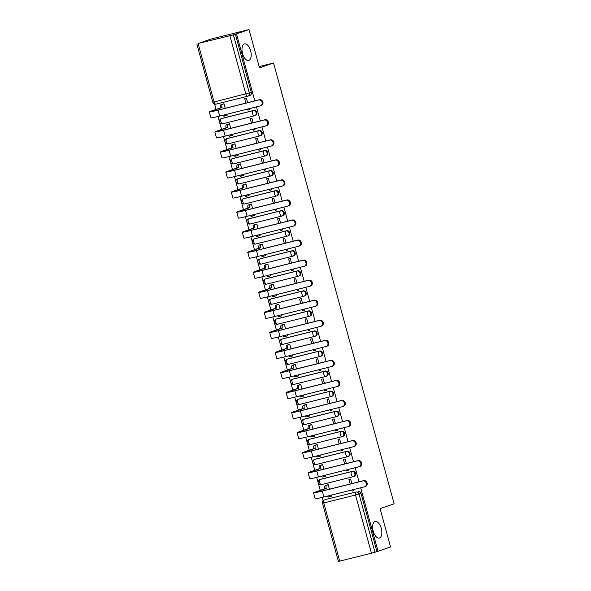 <?xml version="1.0" encoding="UTF-8"?>
<svg xmlns="http://www.w3.org/2000/svg" width="591" height="591" viewBox="0 0 591 591"><rect width="100%" height="100%" fill="white"/><g stroke="black" fill="none" stroke-linecap="round" stroke-linejoin="round"><path stroke-width="0.89" d="M248.848 60.415A8.533 4.255 -104.1 0 1 248.663 60.467A8.533 4.255 -104.1 0 1 242.517 53.404A8.533 4.255 -104.1 0 1 244.342 43.963A8.533 4.255 -104.1 0 1 244.519 43.911A8.533 4.255 -104.1 0 1 250.673 50.974A8.533 4.255 -104.1 0 1 248.848 60.415M379.488 537.98A8.533 4.255 -104.1 0 1 379.311 538.032A8.533 4.255 -104.1 0 1 373.157 530.969A8.533 4.255 -104.1 0 1 374.99 521.528A8.533 4.255 -104.1 0 1 375.167 521.476A8.533 4.255 -104.1 0 1 381.321 528.546A8.533 4.255 -104.1 0 1 379.488 537.98M255.231 115.563A2.667 2.312 -109.1 0 0 253.827 110.421L253.133 110.657A2.667 2.312 70.9 0 1 254.544 115.799A2.667 1.33 -104.1 0 1 254.485 115.814A2.667 1.33 -104.1 0 1 252.579 113.664A2.667 1.33 75.9 0 1 253.133 110.657L221.403 118.599A2.667 1.33 75.9 0 0 220.842 121.606A2.667 1.33 75.9 0 0 222.755 123.755A2.667 1.33 75.9 0 0 222.807 123.741L254.425 115.829M260.72 135.605A2.667 2.312 -109.1 0 0 259.309 130.471L258.622 130.707A2.667 2.312 70.9 0 1 260.025 135.849A2.667 1.33 -104.1 0 1 259.966 135.864A2.667 1.33 -104.1 0 1 258.06 133.714A2.667 1.33 75.9 0 1 258.622 130.707L226.885 138.649A2.667 1.33 75.9 0 0 226.331 141.655A2.667 1.33 75.9 0 0 228.237 143.805A2.667 1.33 75.9 0 0 228.296 143.79L259.914 135.878M266.201 155.655A2.667 2.312 -109.1 0 0 264.798 150.513L264.103 150.757A2.667 2.312 70.9 0 1 265.507 155.898A2.667 1.33 -104.1 0 1 265.455 155.913A2.667 1.33 -104.1 0 1 263.549 153.763A2.667 1.33 75.9 0 1 264.103 150.757L232.374 158.698A2.667 1.33 75.9 0 0 231.812 161.705A2.667 1.33 75.9 0 0 233.718 163.855A2.667 1.33 75.9 0 0 233.777 163.84L265.396 155.928M271.69 175.704A2.667 2.312 -109.1 0 0 270.279 170.563L269.585 170.806A2.667 2.312 70.9 0 1 270.996 175.948A2.667 1.33 -104.1 0 1 270.937 175.963A2.667 1.33 -104.1 0 1 269.031 173.813A2.667 1.33 75.9 0 1 269.585 170.806L237.855 178.748A2.667 1.33 75.9 0 0 237.301 181.755A2.667 1.33 75.9 0 0 239.207 183.904A2.667 1.33 75.9 0 0 239.259 183.89L270.885 175.97M277.172 195.754A2.667 2.312 -109.1 0 0 275.768 190.612L275.074 190.856A2.667 2.312 70.9 0 1 276.477 195.99A2.667 1.33 -104.1 0 1 276.425 196.013A2.667 1.33 -104.1 0 1 274.512 193.855A2.667 1.33 75.9 0 1 275.074 190.856L243.337 198.798A2.667 1.33 75.9 0 0 242.783 201.804A2.667 1.33 75.9 0 0 244.689 203.954A2.667 1.33 75.9 0 0 244.748 203.939L276.366 196.02M282.653 215.804A2.667 2.312 -109.1 0 0 281.25 210.662L280.555 210.898A2.667 2.312 70.9 0 1 281.966 216.04A2.667 1.33 -104.1 0 1 281.907 216.055A2.667 1.33 -104.1 0 1 280.001 213.905A2.667 1.33 75.9 0 1 280.555 210.898L248.826 218.847A2.667 1.33 75.9 0 0 248.272 221.847A2.667 1.33 75.9 0 0 250.178 224.004A2.667 1.33 75.9 0 0 250.229 223.982L281.848 216.07M288.142 235.853A2.667 2.312 -109.1 0 0 286.731 230.712L286.044 230.948A2.667 2.312 70.9 0 1 287.448 236.09A2.667 1.33 -104.1 0 1 287.396 236.105A2.667 1.33 -104.1 0 1 285.483 233.955A2.667 1.33 75.9 0 1 286.044 230.948L254.307 238.89A2.667 1.33 75.9 0 0 253.753 241.896A2.667 1.33 75.9 0 0 255.659 244.053A2.667 1.33 75.9 0 0 255.718 244.031L287.337 236.119M293.624 255.903A2.667 2.312 -109.1 0 0 292.22 250.761L291.526 250.998A2.667 2.312 70.9 0 1 292.929 256.139A2.667 1.33 -104.1 0 1 292.877 256.154A2.667 1.33 -104.1 0 1 290.971 254.004A2.667 1.33 75.9 0 1 291.526 250.998L259.796 258.939A2.667 1.33 75.9 0 0 259.235 261.946A2.667 1.33 75.9 0 0 261.148 264.096A2.667 1.33 75.9 0 0 261.2 264.081L292.818 256.169M299.112 275.945A2.667 2.312 -109.1 0 0 297.701 270.804L297.014 271.047A2.667 2.312 70.9 0 1 298.418 276.189A2.667 1.33 -104.1 0 1 298.359 276.204A2.667 1.33 -104.1 0 1 296.453 274.054A2.667 1.33 75.9 0 1 297.014 271.047L265.278 278.989A2.667 1.33 75.9 0 0 264.724 281.996A2.667 1.33 75.9 0 0 266.63 284.145A2.667 1.33 75.9 0 0 266.689 284.131L298.307 276.219M304.594 295.995A2.667 2.312 -109.1 0 0 303.19 290.853L302.496 291.097A2.667 2.312 70.9 0 1 303.9 296.239A2.667 1.33 -104.1 0 1 303.848 296.254A2.667 1.33 -104.1 0 1 301.942 294.104A2.667 1.33 75.9 0 1 302.496 291.097L270.767 299.039A2.667 1.33 75.9 0 0 270.205 302.045A2.667 1.33 75.9 0 0 272.111 304.195A2.667 1.33 75.9 0 0 272.17 304.18L303.789 296.261M310.083 316.045A2.667 2.312 -109.1 0 0 308.672 310.903L307.977 311.147A2.667 2.312 70.9 0 1 309.389 316.281A2.667 1.33 -104.1 0 1 309.329 316.303A2.667 1.33 -104.1 0 1 307.423 314.146A2.667 1.33 75.9 0 1 307.977 311.147L276.248 319.088A2.667 1.33 75.9 0 0 275.694 322.095A2.667 1.33 75.9 0 0 277.6 324.245A2.667 1.33 75.9 0 0 277.652 324.23L309.278 316.311M315.564 336.094A2.667 2.312 -109.1 0 0 314.161 330.953L313.466 331.189A2.667 2.312 70.9 0 1 314.87 336.331A2.667 1.33 -104.1 0 1 314.818 336.353A2.667 1.33 -104.1 0 1 312.905 334.196A2.667 1.33 75.9 0 1 313.466 331.189L281.73 339.138A2.667 1.33 75.9 0 0 281.176 342.137A2.667 1.33 75.9 0 0 283.082 344.294A2.667 1.33 75.9 0 0 283.141 344.272L314.759 336.36M321.046 356.144A2.667 2.312 -109.1 0 0 319.642 351.002L318.948 351.239A2.667 2.312 70.9 0 1 320.359 356.38A2.667 1.33 -104.1 0 1 320.3 356.395A2.667 1.33 -104.1 0 1 318.394 354.245A2.667 1.33 75.9 0 1 318.948 351.239L287.219 359.18A2.667 1.33 75.9 0 0 286.657 362.187A2.667 1.33 75.9 0 0 288.571 364.344A2.667 1.33 75.9 0 0 288.622 364.322L320.241 356.41M326.535 376.194A2.667 2.312 -109.1 0 0 325.124 371.052L324.437 371.288A2.667 2.312 70.9 0 1 325.84 376.43A2.667 1.33 -104.1 0 1 325.781 376.445A2.667 1.33 -104.1 0 1 323.875 374.295A2.667 1.33 75.9 0 1 324.437 371.288L292.7 379.23A2.667 1.33 75.9 0 0 292.146 382.237A2.667 1.33 75.9 0 0 294.052 384.386A2.667 1.33 75.9 0 0 294.111 384.372L325.73 376.46M332.016 396.236A2.667 2.312 -109.1 0 0 330.613 391.102L329.918 391.338A2.667 2.312 70.9 0 1 331.322 396.48A2.667 1.33 -104.1 0 1 331.27 396.495A2.667 1.33 -104.1 0 1 329.364 394.345A2.667 1.33 75.9 0 1 329.918 391.338L298.189 399.28A2.667 1.33 75.9 0 0 297.628 402.286A2.667 1.33 75.9 0 0 299.541 404.436A2.667 1.33 75.9 0 0 299.593 404.421L331.211 396.509M337.505 416.286A2.667 2.312 -109.1 0 0 336.094 411.144L335.4 411.388A2.667 2.312 70.9 0 1 336.811 416.529A2.667 1.33 -104.1 0 1 336.752 416.544A2.667 1.33 -104.1 0 1 334.846 414.394A2.667 1.33 75.9 0 1 335.4 411.388L303.671 419.329A2.667 1.33 75.9 0 0 303.117 422.336A2.667 1.33 75.9 0 0 305.022 424.486A2.667 1.33 75.9 0 0 305.074 424.471L336.7 416.552M342.987 436.335A2.667 2.312 -109.1 0 0 341.583 431.194L340.889 431.437A2.667 2.312 70.9 0 1 342.292 436.572A2.667 1.33 -104.1 0 1 342.241 436.594A2.667 1.33 -104.1 0 1 340.335 434.437A2.667 1.33 75.9 0 1 340.889 431.437L309.159 439.379A2.667 1.33 75.9 0 0 308.598 442.386A2.667 1.33 75.9 0 0 310.504 444.535A2.667 1.33 75.9 0 0 310.563 444.521L342.182 436.601M348.468 456.385A2.667 2.312 -109.1 0 0 347.065 451.243L346.37 451.48A2.667 2.312 70.9 0 1 347.781 456.621A2.667 1.33 -104.1 0 1 347.722 456.644A2.667 1.33 -104.1 0 1 345.816 454.486A2.667 1.33 75.9 0 1 346.37 451.48L314.641 459.429A2.667 1.33 75.9 0 0 314.087 462.428A2.667 1.33 75.9 0 0 315.993 464.585A2.667 1.33 75.9 0 0 316.045 464.57L347.663 456.651M353.957 476.435A2.667 2.312 -109.1 0 0 352.554 471.293L351.859 471.529A2.667 2.312 70.9 0 1 353.263 476.671A2.667 1.33 -104.1 0 1 353.211 476.686A2.667 1.33 -104.1 0 1 351.298 474.536A2.667 1.33 75.9 0 1 351.859 471.529L320.123 479.471A2.667 1.33 75.9 0 0 319.568 482.478A2.667 1.33 75.9 0 0 321.474 484.635A2.667 1.33 75.9 0 0 321.534 484.613L353.152 476.701M254.81 100.876L236.481 33.879L249.018 29.55L210.559 39.176L198.051 43.608M214.607 104.119L216.055 109.431M217.983 116.486L221.544 129.473M223.472 136.528L227.025 149.523M228.953 156.578L232.514 169.573M234.442 176.628L237.996 189.622M239.924 196.677L243.477 209.672M245.413 216.727L248.966 229.722M250.894 236.777L254.448 249.764M256.376 256.819L259.937 269.814M261.865 276.869L265.418 289.863M267.346 296.918L270.9 309.913M272.835 316.968L276.389 329.963M278.317 337.018L281.87 350.012M283.806 357.067L287.359 370.062M289.287 377.11L292.84 390.104M294.769 397.159L298.329 410.154M300.258 417.209L303.811 430.204M305.739 437.259L309.292 450.253M311.228 457.308L314.781 470.303M316.71 477.358L320.263 490.353M322.191 497.4L323.1 500.71M249.018 29.55L259.501 67.847L273.544 62.993L394.138 503.805L380.087 508.659L390.562 546.956L378.026 551.285L360.658 487.782M359.018 481.798L355.169 467.732M353.536 461.748L349.687 447.683M348.047 441.699L344.198 427.64M342.566 421.649L338.717 407.591M337.077 401.607L333.235 387.541M331.595 381.557L327.746 367.491M326.114 361.507L322.265 347.442M320.625 341.458L316.776 327.392M315.143 321.408L311.294 307.342M309.654 301.358L305.806 287.3M304.173 281.316L300.324 267.25M298.684 261.266L294.843 247.201M293.202 241.217L289.354 227.151M287.721 221.167L283.872 207.101M282.232 201.117L278.383 187.052M276.751 181.068L272.902 167.009M271.262 161.018L267.42 146.96M265.78 140.976L261.931 126.91M260.291 120.926L256.45 106.86M198.022 43.505L233.408 34.839L249.336 93.053A2.667 2.312 70.9 0 1 247.799 96.185A2.667 1.33 75.9 0 1 247.74 96.2A2.667 2.667 0 0 0 247.961 96.134L249.919 95.461A2.667 2.312 70.9 0 1 249.749 95.513M236.481 33.879L233.408 34.839M325.973 499.395A2.667 2.312 70.9 0 1 326.306 499.284L356.085 492.015A2.667 2.312 70.9 0 1 359.025 494.024L374.953 552.245L371.451 553.235L338.407 561.45L322.479 503.229L323.794 502.963L339.722 561.184M374.953 552.245L378.026 551.285M351.844 483.593L350.603 479.057L348.919 479.478L350.16 484.014M329.416 489.208L328.175 484.672L326.513 485.167M325.006 476.405L325.855 476.191L325.567 475.142M346.311 469.948L346.599 470.997L348.239 470.429M346.599 470.997L348.284 470.576L347.996 469.527M346.356 463.543L345.114 459.008L343.437 459.429L344.679 463.965M323.934 469.158L322.693 464.622L321.031 465.117M319.517 456.355L320.374 456.141L320.086 455.092M340.83 449.899L341.118 450.948L342.758 450.379M341.118 450.948L342.795 450.527L342.507 449.485M340.874 443.494L339.633 438.958L337.949 439.379L339.19 443.915M318.446 449.108L317.204 444.572L315.542 445.067M314.035 436.306L314.885 436.092L314.597 435.05M335.341 429.856L335.629 430.898L337.269 430.329M335.629 430.898L337.313 430.477L337.025 429.435M335.385 423.452L334.144 418.916L332.467 419.337L333.708 423.873M312.964 429.059L311.723 424.523L310.061 425.018M308.554 416.256L309.403 416.042L309.115 415M329.859 409.807L330.147 410.848L331.787 410.287M330.147 410.848L331.824 410.427L331.544 409.386M329.904 403.402L328.662 398.866L326.978 399.287L328.219 403.823M307.475 409.016L306.234 404.48L304.579 404.975M303.065 396.206L303.914 395.992L303.634 394.951M324.378 389.757L324.658 390.806L326.306 390.237M324.658 390.806L326.343 390.385L326.055 389.336M324.422 383.352L323.181 378.816L321.497 379.237L322.738 383.773M301.994 388.967L300.753 384.431L299.09 384.926M297.583 376.157L298.433 375.95L298.145 374.901M318.889 369.707L319.177 370.756L320.817 370.188M319.177 370.756L320.861 370.335L320.573 369.286M318.933 363.302L317.692 358.767L316.015 359.188L317.256 363.724M296.512 368.917L295.271 364.381L293.609 364.876M292.094 356.114L292.951 355.9L292.663 354.851M313.407 349.658L313.688 350.707L315.335 350.138M313.688 350.707L315.372 350.286L315.084 349.237M313.452 343.253L312.211 338.717L310.526 339.138L311.767 343.674M291.023 348.867L289.782 344.331L288.12 344.826M286.613 336.065L287.462 335.851L287.174 334.801M307.918 329.608L308.207 330.657L309.847 330.088M308.207 330.657L309.891 330.236L309.603 329.187M307.963 323.203L306.722 318.667L305.045 319.088L306.286 323.624M285.542 328.818L284.301 324.282L282.638 324.777M281.124 316.015L281.981 315.801L281.693 314.752M302.437 309.566L302.725 310.607L304.365 310.039M302.725 310.607L304.402 310.186L304.121 309.145M302.481 303.161L301.24 298.625L299.556 299.046L300.797 303.582M280.053 308.768L278.812 304.232L277.149 304.727M275.642 295.965L276.492 295.751L276.211 294.71M296.948 289.516L297.236 290.558L298.876 289.996M297.236 290.558L298.92 290.137L298.632 289.095M296.992 283.111L295.759 278.575L294.074 278.996L295.315 283.532M274.571 288.726L273.33 284.19L271.668 284.685M270.161 275.916L271.01 275.702L270.722 274.66M291.466 269.466L291.755 270.515L293.395 269.947M291.755 270.515L293.431 270.094L293.151 269.045M291.511 263.061L290.27 258.526L288.585 258.947L289.826 263.483M269.082 268.676L267.849 264.14L266.186 264.635M264.672 255.866L265.522 255.659L265.241 254.61M285.985 249.417L286.266 250.466L287.913 249.897M286.266 250.466L287.95 250.045L287.662 248.996M286.029 243.012L284.788 238.476L283.104 238.897L284.345 243.433M263.601 248.626L262.36 244.09L260.697 244.585M259.19 235.824L260.04 235.61L259.752 234.561M280.496 229.367L280.784 230.416L282.424 229.847M280.784 230.416L282.468 229.995L282.18 228.946M280.54 222.962L279.299 218.426L277.622 218.847L278.863 223.383M258.119 228.577L256.878 224.041L255.216 224.536M253.702 215.774L254.558 215.56L254.27 214.511M275.014 209.317L275.295 210.366L276.943 209.798M275.295 210.366L276.98 209.945L276.691 208.896M275.059 202.912L273.818 198.377L272.133 198.798L273.374 203.334M252.63 208.527L251.389 203.991L249.727 204.486M248.22 195.724L249.07 195.51L248.781 194.461M269.526 189.275L269.814 190.317L271.454 189.748M269.814 190.317L271.498 189.896L271.21 188.854M269.57 182.863L268.329 178.327L266.652 178.748L267.893 183.284M247.149 188.477L245.908 183.941L244.246 184.436M242.731 175.675L243.588 175.461L243.3 174.419M264.044 169.225L264.332 170.267L265.972 169.706M264.332 170.267L266.009 169.846L265.728 168.804M264.088 162.821L262.847 158.285L261.163 158.706L262.404 163.242M241.66 168.428L240.419 163.892L238.757 164.387M237.25 155.625L238.099 155.411L237.818 154.369M258.555 149.176L258.843 150.217L260.483 149.656M258.843 150.217L260.528 149.796L260.239 148.755M258.607 142.771L257.366 138.235L255.681 138.656L256.922 143.192M236.178 148.385L234.937 143.849L233.275 144.344M231.768 135.575L232.618 135.361L232.329 134.32M253.074 129.126L253.362 130.175L255.002 129.606M253.362 130.175L255.039 129.754L254.758 128.705M253.118 122.721L251.877 118.185L250.192 118.606L251.434 123.142M230.697 128.336L229.456 123.8L227.794 124.295M226.279 115.526L227.129 115.319L226.848 114.27M247.592 109.076L247.873 110.125L249.52 109.557M247.873 110.125L249.557 109.704L249.269 108.655M221.765 118.473A2.667 2.312 -109.1 0 1 222.098 118.363L253.827 110.421M227.247 138.523A2.667 2.312 -109.1 0 1 227.579 138.412L259.309 130.471M232.736 158.573A2.667 2.312 -109.1 0 1 233.061 158.462L264.798 150.513M238.217 178.622A2.667 2.312 -109.1 0 1 238.55 178.504L270.279 170.563M243.706 198.672A2.667 2.312 -109.1 0 1 244.031 198.554L275.768 190.612M249.188 218.722A2.667 2.312 -109.1 0 1 249.52 218.604L281.25 210.662M254.669 238.764A2.667 2.312 -109.1 0 1 255.002 238.653L286.731 230.712M260.158 258.814A2.667 2.312 -109.1 0 1 260.491 258.703L292.22 250.761M265.64 278.863A2.667 2.312 -109.1 0 1 265.972 278.753L297.701 270.804M271.129 298.913A2.667 2.312 -109.1 0 1 271.454 298.802L303.19 290.853M276.61 318.963A2.667 2.312 -109.1 0 1 276.943 318.845L308.672 310.903M282.099 339.012A2.667 2.312 -109.1 0 1 282.424 338.894L314.161 330.953M287.581 359.055A2.667 2.312 -109.1 0 1 287.913 358.944L319.642 351.002M293.062 379.104A2.667 2.312 -109.1 0 1 293.395 378.994L325.124 371.052M298.551 399.154A2.667 2.312 -109.1 0 1 298.883 399.043L330.613 391.102M304.033 419.204A2.667 2.312 -109.1 0 1 304.365 419.093L336.094 411.144M309.521 439.253A2.667 2.312 -109.1 0 1 309.847 439.135L341.583 431.194M315.003 459.303A2.667 2.312 -109.1 0 1 315.335 459.185L347.065 451.243M320.485 479.353A2.667 2.312 -109.1 0 1 320.817 479.235L352.554 471.293M259.154 66.598L273.544 62.993M330.487 496.447L331.337 496.241L331.056 495.192M351.8 489.998L352.081 491.047L353.728 490.478M352.081 491.047L353.765 490.626L353.477 489.577M247.636 102.671L246.395 98.136L244.711 98.557L245.952 103.093M225.208 108.286L223.967 103.75L222.305 104.245M235.358 34.16L251.286 92.381A2.667 2.312 70.9 0 1 249.919 95.461M376.91 551.566L360.983 493.352A2.667 2.312 -109.1 0 0 358.035 491.343M328.19 484.723L326.757 485.218A2.667 1.33 75.9 0 0 326.202 488.225L315.757 491.904A17.73 0.672 -15.3 0 0 313.562 492.857L315.18 498.767A17.73 0.672 -15.3 0 0 323.905 496.979L364.499 486.821A3.066 2.659 -109.1 0 0 364.691 486.762A3.066 2.659 -109.1 0 0 366.235 483.106A3.066 2.659 -109.1 0 0 362.881 480.911L363.701 480.623A3.066 2.659 70.9 0 1 367.055 482.825A3.066 2.659 70.9 0 1 365.511 486.482L364.691 486.762M363.701 480.623L323.107 490.789A16.001 0.606 164.7 0 1 315.239 492.399A16.001 0.606 164.7 0 1 317.212 491.542L326.254 488.417M328.5 495.834A2.667 1.33 75.9 0 0 329.83 496.676A2.667 1.33 75.9 0 0 329.889 496.662L331.322 496.167M329.778 496.684L328.433 497.024A2.667 1.33 -104.1 0 1 328.374 497.038A2.667 1.33 -104.1 0 1 327.037 496.196M324.799 488.787L324.747 488.594A2.667 1.33 -104.1 0 1 325.301 485.588L326.757 485.218M327.348 484.879L325.301 485.588M313.562 492.857A17.73 0.672 -15.3 0 0 322.287 491.069L362.881 480.911M322.708 464.674L321.275 465.169A2.667 1.33 75.9 0 0 320.714 468.175L310.268 471.862A17.73 0.672 -15.3 0 0 308.081 472.807L309.699 478.717A17.73 0.672 -15.3 0 0 318.423 476.93L359.01 466.772A3.066 2.659 -109.1 0 0 359.202 466.713A3.066 2.659 -109.1 0 0 360.746 463.056A3.066 2.659 -109.1 0 0 357.392 460.862L358.212 460.581A3.066 2.659 70.9 0 1 361.566 462.775A3.066 2.659 70.9 0 1 360.022 466.432L359.202 466.713M358.212 460.581L317.626 470.739A16.001 0.606 164.7 0 1 309.75 472.349A16.001 0.606 164.7 0 1 311.73 471.492L320.773 468.368M323.011 475.785A2.667 1.33 75.9 0 0 324.348 476.627A2.667 1.33 75.9 0 0 324.4 476.612L325.833 476.117M324.289 476.642L322.945 476.974A2.667 1.33 -104.1 0 1 322.893 476.989A2.667 1.33 -104.1 0 1 321.556 476.147M319.31 468.737L319.258 468.545A2.667 1.33 -104.1 0 1 319.82 465.538L321.275 465.169M321.859 464.829L319.82 465.538M308.081 472.807A17.73 0.672 -15.3 0 0 316.806 471.02L357.392 460.862M317.219 444.631L315.786 445.126A2.667 1.33 75.9 0 0 315.232 448.126L304.786 451.812A17.73 0.672 -15.3 0 0 302.592 452.758L304.21 458.668A17.73 0.672 -15.3 0 0 312.935 456.887L353.529 446.722A3.066 2.659 -109.1 0 0 353.721 446.663A3.066 2.659 -109.1 0 0 355.265 443.014A3.066 2.659 -109.1 0 0 351.911 440.812L352.731 440.531A3.066 2.659 70.9 0 1 356.085 442.725A3.066 2.659 70.9 0 1 354.541 446.382L353.721 446.663M352.731 440.531L312.137 450.689A16.001 0.606 164.7 0 1 304.269 452.3A16.001 0.606 164.7 0 1 306.241 451.443L315.284 448.325M317.53 455.735A2.667 1.33 75.9 0 0 318.859 456.577A2.667 1.33 75.9 0 0 318.918 456.562L320.352 456.067M318.808 456.592L317.463 456.924A2.667 1.33 -104.1 0 1 317.404 456.946A2.667 1.33 -104.1 0 1 316.067 456.097M313.828 448.687L313.777 448.495A2.667 1.33 -104.1 0 1 314.331 445.488L315.786 445.126M316.377 444.779L314.331 445.488M302.592 452.758A17.73 0.672 -15.3 0 0 311.317 450.97L351.911 440.812M311.738 424.582L310.305 425.077A2.667 1.33 75.9 0 0 309.75 428.083L299.305 431.762A17.73 0.672 -15.3 0 0 297.11 432.708L298.728 438.618A17.73 0.672 -15.3 0 0 307.453 436.838L348.04 426.672A3.066 2.659 -109.1 0 0 348.232 426.621A3.066 2.659 -109.1 0 0 349.783 422.964A3.066 2.659 -109.1 0 0 346.422 420.762L347.242 420.482A3.066 2.659 70.9 0 1 350.596 422.676A3.066 2.659 70.9 0 1 349.052 426.333L348.232 426.621M347.242 420.482L306.655 430.64A16.001 0.606 164.7 0 1 298.78 432.25A16.001 0.606 164.7 0 1 300.76 431.4L309.802 428.276M312.041 435.685A2.667 1.33 75.9 0 0 313.378 436.527A2.667 1.33 75.9 0 0 313.437 436.513L314.863 436.018M313.319 436.542L311.974 436.875A2.667 1.33 -104.1 0 1 311.922 436.897A2.667 1.33 -104.1 0 1 310.585 436.055M308.339 428.638L308.288 428.445A2.667 1.33 -104.1 0 1 308.849 425.439L310.305 425.077M310.888 424.737L308.849 425.439M297.11 432.708A17.73 0.672 -15.3 0 0 305.835 430.92L346.422 420.762M306.249 404.532L304.823 405.027A2.667 1.33 75.9 0 0 304.262 408.034L293.816 411.713A17.73 0.672 -15.3 0 0 291.629 412.658L293.239 418.568A17.73 0.672 -15.3 0 0 301.971 416.788L342.558 406.63A3.066 2.659 -109.1 0 0 342.75 406.571A3.066 2.659 -109.1 0 0 344.294 402.914A3.066 2.659 -109.1 0 0 340.941 400.713L341.761 400.432A3.066 2.659 70.9 0 1 345.114 402.634A3.066 2.659 70.9 0 1 343.57 406.283L342.75 406.571M341.761 400.432L301.166 410.59A16.001 0.606 164.7 0 1 293.299 412.2A16.001 0.606 164.7 0 1 295.278 411.351L304.313 408.226M306.559 415.636A2.667 1.33 75.9 0 0 307.896 416.478A2.667 1.33 75.9 0 0 307.948 416.463L309.381 415.968M307.837 416.492L306.493 416.832A2.667 1.33 -104.1 0 1 306.434 416.847A2.667 1.33 -104.1 0 1 305.104 416.005M302.858 408.588L302.806 408.396A2.667 1.33 -104.1 0 1 303.36 405.389L304.823 405.027M305.407 404.687L303.36 405.389M291.629 412.658A17.73 0.672 -15.3 0 0 300.354 410.878L340.941 400.713M300.767 384.482L299.334 384.977A2.667 1.33 75.9 0 0 298.78 387.984L288.334 391.663A17.73 0.672 -15.3 0 0 286.14 392.609L287.758 398.526A17.73 0.672 -15.3 0 0 296.483 396.738L337.077 386.58A3.066 2.659 -109.1 0 0 337.269 386.521A3.066 2.659 -109.1 0 0 338.813 382.865A3.066 2.659 -109.1 0 0 335.459 380.663L336.272 380.382A3.066 2.659 70.9 0 1 339.633 382.584A3.066 2.659 70.9 0 1 338.082 386.241L337.269 386.521M336.272 380.382L295.685 390.54A16.001 0.606 164.7 0 1 287.81 392.151A16.001 0.606 164.7 0 1 289.789 391.301L298.832 388.176M301.07 395.586A2.667 1.33 75.9 0 0 302.407 396.435A2.667 1.33 75.9 0 0 302.466 396.413L303.9 395.918M302.348 396.443L301.004 396.783A2.667 1.33 -104.1 0 1 300.952 396.797A2.667 1.33 -104.1 0 1 299.615 395.955M297.376 388.538L297.317 388.346A2.667 1.33 -104.1 0 1 297.879 385.339L299.334 384.977M299.925 384.638L297.879 385.339M286.14 392.609A17.73 0.672 -15.3 0 0 294.865 390.828L335.459 380.663M295.286 364.433L293.853 364.928A2.667 1.33 75.9 0 0 293.291 367.934L282.845 371.613A17.73 0.672 -15.3 0 0 280.659 372.559L282.276 378.476A17.73 0.672 -15.3 0 0 291.001 376.689L331.588 366.531A3.066 2.659 -109.1 0 0 331.78 366.472A3.066 2.659 -109.1 0 0 333.324 362.815A3.066 2.659 -109.1 0 0 329.97 360.621L330.79 360.333A3.066 2.659 70.9 0 1 334.144 362.534A3.066 2.659 70.9 0 1 332.6 366.191L331.78 366.472M330.79 360.333L290.203 370.498A16.001 0.606 164.7 0 1 282.328 372.108A16.001 0.606 164.7 0 1 284.308 371.251L293.343 368.127M295.589 375.544A2.667 1.33 75.9 0 0 296.926 376.386A2.667 1.33 75.9 0 0 296.978 376.371L298.411 375.876M296.867 376.393L295.522 376.733A2.667 1.33 -104.1 0 1 295.463 376.748A2.667 1.33 -104.1 0 1 294.133 375.906M291.888 368.496L291.836 368.296A2.667 1.33 -104.1 0 1 292.39 365.297L293.853 364.928M294.436 364.588L292.39 365.297M280.659 372.559A17.73 0.672 -15.3 0 0 289.383 370.779L329.97 360.621M289.797 344.383L288.364 344.878A2.667 1.33 75.9 0 0 287.81 347.885L277.364 351.571A17.73 0.672 -15.3 0 0 275.17 352.517L276.787 358.427A17.73 0.672 -15.3 0 0 285.512 356.639L326.106 346.481A3.066 2.659 -109.1 0 0 326.298 346.422A3.066 2.659 -109.1 0 0 327.842 342.765A3.066 2.659 -109.1 0 0 324.489 340.571L325.309 340.283A3.066 2.659 70.9 0 1 328.662 342.485A3.066 2.659 70.9 0 1 327.119 346.141L326.298 346.422M325.309 340.283L284.714 350.448A16.001 0.606 164.7 0 1 276.847 352.059A16.001 0.606 164.7 0 1 278.819 351.202L287.861 348.077M290.107 355.494A2.667 1.33 75.9 0 0 291.437 356.336A2.667 1.33 75.9 0 0 291.496 356.321L292.929 355.826M291.385 356.351L290.041 356.683A2.667 1.33 -104.1 0 1 289.982 356.698A2.667 1.33 -104.1 0 1 288.644 355.856M286.406 348.446L286.354 348.254A2.667 1.33 -104.1 0 1 286.908 345.247L288.364 344.878M288.955 344.538L286.908 345.247M275.17 352.517A17.73 0.672 -15.3 0 0 283.894 350.729L324.489 340.571M284.315 324.341L282.882 324.836A2.667 1.33 75.9 0 0 282.321 327.835L271.882 331.521A17.73 0.672 -15.3 0 0 269.688 332.467L271.306 338.377A17.73 0.672 -15.3 0 0 280.031 336.589L320.618 326.431A3.066 2.659 -109.1 0 0 320.81 326.372A3.066 2.659 -109.1 0 0 322.361 322.723A3.066 2.659 -109.1 0 0 319 320.521L319.82 320.241A3.066 2.659 70.9 0 1 323.174 322.435A3.066 2.659 70.9 0 1 321.63 326.092L320.81 326.372M319.82 320.241L279.233 330.399A16.001 0.606 164.7 0 1 271.358 332.009A16.001 0.606 164.7 0 1 273.338 331.152L282.38 328.035M284.618 335.444A2.667 1.33 75.9 0 0 285.955 336.286A2.667 1.33 75.9 0 0 286.007 336.272L287.44 335.777M285.896 336.301L284.552 336.634A2.667 1.33 -104.1 0 1 284.5 336.648A2.667 1.33 -104.1 0 1 283.163 335.806M280.917 328.397L280.865 328.204A2.667 1.33 -104.1 0 1 281.427 325.198L282.882 324.836M283.466 324.489L281.427 325.198M269.688 332.467A17.73 0.672 -15.3 0 0 278.413 330.679L319 320.521M278.826 304.291L277.393 304.786A2.667 1.33 75.9 0 0 276.839 307.793L266.393 311.472A17.73 0.672 -15.3 0 0 264.199 312.417L265.817 318.327A17.73 0.672 -15.3 0 0 274.542 316.547L315.136 306.382A3.066 2.659 -109.1 0 0 315.328 306.33A3.066 2.659 -109.1 0 0 316.872 302.673A3.066 2.659 -109.1 0 0 313.518 300.472L314.338 300.191A3.066 2.659 70.9 0 1 317.692 302.385A3.066 2.659 70.9 0 1 316.148 306.042L315.328 306.33M314.338 300.191L273.744 310.349A16.001 0.606 164.7 0 1 265.876 311.959A16.001 0.606 164.7 0 1 267.849 311.102L276.891 307.985M279.137 315.395A2.667 1.33 75.9 0 0 280.466 316.237A2.667 1.33 75.9 0 0 280.526 316.222L281.959 315.727M280.415 316.251L279.07 316.584A2.667 1.33 -104.1 0 1 279.011 316.606A2.667 1.33 -104.1 0 1 277.674 315.764M275.436 308.347L275.384 308.155A2.667 1.33 -104.1 0 1 275.938 305.148L277.393 304.786M277.984 304.446L275.938 305.148M264.199 312.417A17.73 0.672 -15.3 0 0 272.931 310.63L313.518 300.472M273.345 284.241L271.912 284.736A2.667 1.33 75.9 0 0 271.358 287.743L260.912 291.422A17.73 0.672 -15.3 0 0 258.718 292.368L260.335 298.278A17.73 0.672 -15.3 0 0 269.06 296.497L309.647 286.332A3.066 2.659 -109.1 0 0 309.847 286.28A3.066 2.659 -109.1 0 0 311.391 282.624A3.066 2.659 -109.1 0 0 308.037 280.422L308.849 280.141A3.066 2.659 70.9 0 1 312.211 282.343A3.066 2.659 70.9 0 1 310.659 285.992L309.847 286.28M308.849 280.141L268.262 290.299A16.001 0.606 164.7 0 1 260.387 291.91A16.001 0.606 164.7 0 1 262.367 291.06L271.409 287.935M273.648 295.345A2.667 1.33 75.9 0 0 274.985 296.187A2.667 1.33 75.9 0 0 275.044 296.172L276.477 295.677M274.926 296.202L273.581 296.542A2.667 1.33 -104.1 0 1 273.53 296.556A2.667 1.33 -104.1 0 1 272.192 295.714M269.947 288.297L269.895 288.105A2.667 1.33 -104.1 0 1 270.456 285.098L271.912 284.736M272.495 284.397L270.456 285.098M258.718 292.368A17.73 0.672 -15.3 0 0 267.442 290.587L308.037 280.422M267.863 264.192L266.43 264.687A2.667 1.33 75.9 0 0 265.869 267.693L255.423 271.372A17.73 0.672 -15.3 0 0 253.236 272.318L254.847 278.235A17.73 0.672 -15.3 0 0 263.579 276.448L304.166 266.29A3.066 2.659 -109.1 0 0 304.358 266.231A3.066 2.659 -109.1 0 0 305.902 262.574A3.066 2.659 -109.1 0 0 302.548 260.372L303.368 260.092A3.066 2.659 70.9 0 1 306.722 262.293A3.066 2.659 70.9 0 1 305.178 265.95L304.358 266.231M303.368 260.092L262.781 270.25A16.001 0.606 164.7 0 1 254.906 271.86A16.001 0.606 164.7 0 1 256.886 271.01L265.92 267.886M268.166 275.295A2.667 1.33 75.9 0 0 269.503 276.145A2.667 1.33 75.9 0 0 269.555 276.123L270.988 275.628M269.444 276.152L268.1 276.492A2.667 1.33 -104.1 0 1 268.041 276.507A2.667 1.33 -104.1 0 1 266.711 275.665M264.465 268.248L264.413 268.055A2.667 1.33 -104.1 0 1 264.967 265.049L266.43 264.687M267.014 264.347L264.967 265.049M253.236 272.318A17.73 0.672 -15.3 0 0 261.961 270.538L302.548 260.372M262.374 244.142L260.941 244.637A2.667 1.33 75.9 0 0 260.387 247.644L249.941 251.323A17.73 0.672 -15.3 0 0 247.747 252.268L249.365 258.186A17.73 0.672 -15.3 0 0 258.09 256.398L298.684 246.24A3.066 2.659 -109.1 0 0 298.876 246.181A3.066 2.659 -109.1 0 0 300.42 242.524A3.066 2.659 -109.1 0 0 297.066 240.33L297.886 240.042A3.066 2.659 70.9 0 1 301.24 242.244A3.066 2.659 70.9 0 1 299.696 245.9L298.876 246.181M297.886 240.042L257.292 250.207A16.001 0.606 164.7 0 1 249.417 251.818A16.001 0.606 164.7 0 1 251.397 250.961L260.439 247.836M262.677 255.253A2.667 1.33 75.9 0 0 264.014 256.095A2.667 1.33 75.9 0 0 264.074 256.073L265.507 255.585M263.963 256.102L262.611 256.442A2.667 1.33 -104.1 0 1 262.559 256.457A2.667 1.33 -104.1 0 1 261.222 255.615M258.984 248.205L258.924 248.006A2.667 1.33 -104.1 0 1 259.486 245.006L260.941 244.637M261.532 244.297L259.486 245.006M247.747 252.268A17.73 0.672 -15.3 0 0 256.472 250.488L297.066 240.33M256.893 224.092L255.46 224.587A2.667 1.33 75.9 0 0 254.898 227.594L244.452 231.28A17.73 0.672 -15.3 0 0 242.266 232.226L243.884 238.136A17.73 0.672 -15.3 0 0 252.608 236.348L293.195 226.19A3.066 2.659 -109.1 0 0 293.387 226.131A3.066 2.659 -109.1 0 0 294.931 222.475A3.066 2.659 -109.1 0 0 291.577 220.28L292.397 219.992A3.066 2.659 70.9 0 1 295.751 222.194A3.066 2.659 70.9 0 1 294.207 225.851L293.387 226.131M292.397 219.992L251.81 230.158A16.001 0.606 164.7 0 1 243.935 231.768A16.001 0.606 164.7 0 1 245.915 230.911L254.957 227.786M257.196 235.203A2.667 1.33 75.9 0 0 258.533 236.045A2.667 1.33 75.9 0 0 258.585 236.031L260.018 235.536M258.474 236.053L257.129 236.393A2.667 1.33 -104.1 0 1 257.07 236.407A2.667 1.33 -104.1 0 1 255.74 235.565M253.495 228.156L253.443 227.963A2.667 1.33 -104.1 0 1 253.997 224.957L255.46 224.587M256.043 224.248L253.997 224.957M242.266 232.226A17.73 0.672 -15.3 0 0 250.99 230.438L291.577 220.28M251.404 204.05L249.971 204.545A2.667 1.33 75.9 0 0 249.417 207.544L238.971 211.231A17.73 0.672 -15.3 0 0 236.777 212.176L238.395 218.086A17.73 0.672 -15.3 0 0 247.119 216.299L287.714 206.141A3.066 2.659 -109.1 0 0 287.906 206.082A3.066 2.659 -109.1 0 0 289.45 202.432A3.066 2.659 -109.1 0 0 286.096 200.231L286.916 199.95A3.066 2.659 70.9 0 1 290.27 202.144A3.066 2.659 70.9 0 1 288.726 205.801L287.906 206.082M286.916 199.95L246.321 210.108A16.001 0.606 164.7 0 1 238.454 211.718A16.001 0.606 164.7 0 1 240.426 210.861L249.468 207.737M251.714 215.154A2.667 1.33 75.9 0 0 253.044 215.996A2.667 1.33 75.9 0 0 253.103 215.981L254.536 215.486M252.992 216.01L251.648 216.343A2.667 1.33 -104.1 0 1 251.589 216.358A2.667 1.33 -104.1 0 1 250.252 215.516M248.013 208.106L247.961 207.914A2.667 1.33 -104.1 0 1 248.516 204.907L249.971 204.545M250.562 204.198L248.516 204.907M236.777 212.176A17.73 0.672 -15.3 0 0 245.501 210.389L286.096 200.231M245.922 184L244.489 184.495A2.667 1.33 75.9 0 0 243.935 187.502L233.489 191.181A17.73 0.672 -15.3 0 0 231.295 192.127L232.913 198.037A17.73 0.672 -15.3 0 0 241.638 196.256L282.225 186.091A3.066 2.659 -109.1 0 0 282.417 186.039A3.066 2.659 -109.1 0 0 283.968 182.383A3.066 2.659 -109.1 0 0 280.607 180.181L281.427 179.9A3.066 2.659 70.9 0 1 284.781 182.094A3.066 2.659 70.9 0 1 283.237 185.751L282.417 186.039M281.427 179.9L240.84 190.058A16.001 0.606 164.7 0 1 232.965 191.669A16.001 0.606 164.7 0 1 234.945 190.812L243.987 187.694M246.225 195.104A2.667 1.33 75.9 0 0 247.563 195.946A2.667 1.33 75.9 0 0 247.614 195.931L249.047 195.436M247.503 195.961L246.159 196.293A2.667 1.33 -104.1 0 1 246.107 196.315A2.667 1.33 -104.1 0 1 244.77 195.466M242.524 188.056L242.473 187.864A2.667 1.33 -104.1 0 1 243.034 184.857L244.489 184.495M245.073 184.148L243.034 184.857M231.295 192.127A17.73 0.672 -15.3 0 0 240.02 190.339L280.607 180.181M240.434 163.951L239.008 164.446A2.667 1.33 75.9 0 0 238.446 167.452L228 171.131A17.73 0.672 -15.3 0 0 225.806 172.077L227.424 177.987A17.73 0.672 -15.3 0 0 236.149 176.207L276.743 166.041A3.066 2.659 -109.1 0 0 276.935 165.99A3.066 2.659 -109.1 0 0 278.479 162.333A3.066 2.659 -109.1 0 0 275.125 160.131L275.945 159.851A3.066 2.659 70.9 0 1 279.299 162.052A3.066 2.659 70.9 0 1 277.755 165.702L276.935 165.99M275.945 159.851L235.351 170.009A16.001 0.606 164.7 0 1 227.483 171.619A16.001 0.606 164.7 0 1 229.456 170.769L238.498 167.645M240.744 175.054A2.667 1.33 75.9 0 0 242.081 175.896A2.667 1.33 75.9 0 0 242.133 175.882L243.566 175.387M242.022 175.911L240.677 176.251A2.667 1.33 -104.1 0 1 240.618 176.266A2.667 1.33 -104.1 0 1 239.281 175.424M237.043 168.007L236.991 167.814A2.667 1.33 -104.1 0 1 237.545 164.808L239.008 164.446M239.591 164.106L237.545 164.808M225.806 172.077A17.73 0.672 -15.3 0 0 234.538 170.297L275.125 160.131M234.952 143.901L233.519 144.396A2.667 1.33 75.9 0 0 232.965 147.403L222.519 151.082A17.73 0.672 -15.3 0 0 220.325 152.027L221.943 157.937A17.73 0.672 -15.3 0 0 230.667 156.157L271.254 145.999A3.066 2.659 -109.1 0 0 271.454 145.94A3.066 2.659 -109.1 0 0 272.998 142.283A3.066 2.659 -109.1 0 0 269.644 140.082L270.456 139.801A3.066 2.659 70.9 0 1 273.818 142.003A3.066 2.659 70.9 0 1 272.266 145.659L271.454 145.94M270.456 139.801L229.869 149.959A16.001 0.606 164.7 0 1 221.994 151.569A16.001 0.606 164.7 0 1 223.974 150.72L233.017 147.595M235.255 155.005A2.667 1.33 75.9 0 0 236.592 155.854A2.667 1.33 75.9 0 0 236.651 155.832L238.084 155.337M236.533 155.861L235.188 156.201A2.667 1.33 -104.1 0 1 235.137 156.216A2.667 1.33 -104.1 0 1 233.8 155.374M231.561 147.957L231.502 147.765A2.667 1.33 -104.1 0 1 232.064 144.758L233.519 144.396M234.11 144.056L232.064 144.758M220.325 152.027A17.73 0.672 -15.3 0 0 229.049 150.247L269.644 140.082M229.471 123.851L228.037 124.346A2.667 1.33 75.9 0 0 227.476 127.353L217.03 131.032A17.73 0.672 -15.3 0 0 214.843 131.978L216.461 137.895A17.73 0.672 -15.3 0 0 225.186 136.107L265.773 125.949A3.066 2.659 -109.1 0 0 265.965 125.89A3.066 2.659 -109.1 0 0 267.509 122.234A3.066 2.659 -109.1 0 0 264.155 120.039L264.975 119.751A3.066 2.659 70.9 0 1 268.329 121.953A3.066 2.659 70.9 0 1 266.785 125.61L265.965 125.89M264.975 119.751L224.388 129.917A16.001 0.606 164.7 0 1 216.513 131.527A16.001 0.606 164.7 0 1 218.493 130.67L227.528 127.545M229.773 134.962A2.667 1.33 75.9 0 0 231.111 135.804A2.667 1.33 75.9 0 0 231.162 135.782L232.595 135.287M231.051 135.812L229.707 136.152A2.667 1.33 -104.1 0 1 229.648 136.166A2.667 1.33 -104.1 0 1 228.318 135.324M226.072 127.915L226.021 127.715A2.667 1.33 -104.1 0 1 226.575 124.716L228.037 124.346M228.621 124.007L226.575 124.716M214.843 131.978A17.73 0.672 -15.3 0 0 223.568 130.197L264.155 120.039M223.982 103.802L222.548 104.297A2.667 1.33 75.9 0 0 221.994 107.303L211.548 110.982A17.73 0.672 -15.3 0 0 209.354 111.935L210.972 117.845A17.73 0.672 -15.3 0 0 219.697 116.058L260.291 105.9A3.066 2.659 -109.1 0 0 260.483 105.841A3.066 2.659 -109.1 0 0 262.027 102.184A3.066 2.659 -109.1 0 0 258.673 99.99L259.493 99.702A3.066 2.659 70.9 0 1 262.847 101.903A3.066 2.659 70.9 0 1 261.303 105.56L260.483 105.841M259.493 99.702L218.899 109.867A16.001 0.606 164.7 0 1 211.024 111.477A16.001 0.606 164.7 0 1 213.004 110.62L222.046 107.496M224.292 114.913A2.667 1.33 75.9 0 0 225.622 115.755A2.667 1.33 75.9 0 0 225.681 115.74L227.114 115.245M225.57 115.762L224.218 116.102A2.667 1.33 -104.1 0 1 224.166 116.117A2.667 1.33 -104.1 0 1 222.829 115.275M220.591 107.865L220.539 107.673A2.667 1.33 -104.1 0 1 221.093 104.666L222.548 104.297M223.139 103.957L221.093 104.666M209.354 111.935A17.73 0.672 -15.3 0 0 218.079 110.148L258.673 99.99M247.681 96.215L216.062 104.127A2.667 1.33 75.9 0 1 216.01 104.149L247.74 96.2A2.667 1.33 75.9 0 1 245.834 94.05L229.906 35.837M198.177 43.778L214.097 101.992L251.286 92.381M326.306 499.284L356.085 492.015A2.667 1.33 -104.1 0 0 355.523 495.022L323.794 502.963A2.667 1.33 -104.1 0 1 324.348 499.956A2.667 2.312 70.9 0 0 324.186 500.008A2.667 2.667 0 0 0 322.479 503.229M371.451 553.235L355.523 495.022L360.983 493.352M222.098 118.363L221.403 118.599A2.667 2.312 70.9 0 0 221.233 118.651A2.667 2.667 0 0 0 219.549 121.931A2.667 2.667 0 0 0 222.755 123.755L254.485 115.814A2.667 2.667 0 0 0 254.706 115.747L255.401 115.511M227.579 138.412L226.885 138.649A2.667 2.312 70.9 0 0 226.722 138.7A2.667 2.667 0 0 0 225.031 141.98A2.667 2.667 0 0 0 228.237 143.805L259.966 135.864A2.667 2.667 0 0 0 260.195 135.797L260.882 135.561M233.061 158.462L232.374 158.698A2.667 2.312 70.9 0 0 232.204 158.75A2.667 2.667 0 0 0 230.52 162.03A2.667 2.667 0 0 0 233.718 163.855L265.455 155.913A2.667 2.667 0 0 0 265.677 155.847L266.371 155.61M238.55 178.504L237.855 178.748A2.667 2.312 70.9 0 0 237.685 178.8A2.667 2.667 0 0 0 236.001 182.08A2.667 2.667 0 0 0 239.207 183.904L270.937 175.963A2.667 2.667 0 0 0 271.158 175.896L271.853 175.653M244.031 198.554L243.337 198.798A2.667 2.312 70.9 0 0 243.174 198.842A2.667 2.667 0 0 0 241.49 202.129A2.667 2.667 0 0 0 244.689 203.954L276.425 196.013A2.667 2.667 0 0 0 276.647 195.946L277.342 195.702M249.52 218.604L248.826 218.847A2.667 2.312 70.9 0 0 248.656 218.892A2.667 2.667 0 0 0 246.972 222.172A2.667 2.667 0 0 0 250.178 224.004L281.907 216.055A2.667 2.667 0 0 0 282.129 215.988L282.823 215.752M255.002 238.653L254.307 238.89A2.667 2.312 70.9 0 0 254.145 238.941A2.667 2.667 0 0 0 252.453 242.221A2.667 2.667 0 0 0 255.659 244.053L287.396 236.105A2.667 2.667 0 0 0 287.618 236.038L288.312 235.802M260.491 258.703L259.796 258.939A2.667 2.312 70.9 0 0 259.626 258.991A2.667 2.667 0 0 0 257.942 262.271A2.667 2.667 0 0 0 261.148 264.096L292.877 256.154A2.667 2.667 0 0 0 293.099 256.088L293.793 255.851M265.972 278.753L265.278 278.989A2.667 2.312 70.9 0 0 265.108 279.041A2.667 2.667 0 0 0 263.423 282.321A2.667 2.667 0 0 0 266.63 284.145L298.359 276.204A2.667 2.667 0 0 0 298.588 276.137L299.275 275.901M271.454 298.802L270.767 299.039A2.667 2.312 70.9 0 0 270.597 299.09A2.667 2.667 0 0 0 268.912 302.37A2.667 2.667 0 0 0 272.111 304.195L303.848 296.254A2.667 2.667 0 0 0 304.07 296.187L304.764 295.943M276.943 318.845L276.248 319.088A2.667 2.312 70.9 0 0 276.078 319.14A2.667 2.667 0 0 0 274.394 322.42A2.667 2.667 0 0 0 277.6 324.245L309.329 316.303A2.667 2.667 0 0 0 309.551 316.237L310.245 315.993M282.424 338.894L281.73 339.138A2.667 2.312 70.9 0 0 281.567 339.182A2.667 2.667 0 0 0 279.883 342.462A2.667 2.667 0 0 0 283.082 344.294L314.818 336.353A2.667 2.667 0 0 0 315.04 336.286L315.734 336.043M287.913 358.944L287.219 359.18A2.667 2.312 70.9 0 0 287.049 359.232A2.667 2.667 0 0 0 285.364 362.512A2.667 2.667 0 0 0 288.571 364.344L320.3 356.395A2.667 2.667 0 0 0 320.521 356.329L321.216 356.092M293.395 378.994L292.7 379.23A2.667 2.312 70.9 0 0 292.538 379.282A2.667 2.667 0 0 0 290.846 382.562A2.667 2.667 0 0 0 294.052 384.386L325.781 376.445A2.667 2.667 0 0 0 326.01 376.378L326.697 376.142M298.883 399.043L298.189 399.28A2.667 2.312 70.9 0 0 298.019 399.331A2.667 2.667 0 0 0 296.335 402.611A2.667 2.667 0 0 0 299.541 404.436L331.27 396.495A2.667 2.667 0 0 0 331.492 396.428L332.186 396.192M304.365 419.093L303.671 419.329A2.667 2.312 70.9 0 0 303.501 419.381A2.667 2.667 0 0 0 301.816 422.661A2.667 2.667 0 0 0 305.022 424.486L336.752 416.544A2.667 2.667 0 0 0 336.981 416.478L337.668 416.234M309.847 439.135L309.159 439.379A2.667 2.312 70.9 0 0 308.99 439.431A2.667 2.667 0 0 0 307.305 442.711A2.667 2.667 0 0 0 310.504 444.535L342.241 436.594A2.667 2.667 0 0 0 342.462 436.527L343.157 436.284M315.335 459.185L314.641 459.429A2.667 2.312 70.9 0 0 314.471 459.473A2.667 2.667 0 0 0 312.787 462.753A2.667 2.667 0 0 0 315.993 464.585L347.722 456.644A2.667 2.667 0 0 0 347.944 456.577L348.638 456.333M320.817 479.235L320.123 479.471A2.667 2.312 70.9 0 0 319.96 479.523A2.667 2.667 0 0 0 318.276 482.803A2.667 2.667 0 0 0 321.474 484.635L353.211 476.686A2.667 2.667 0 0 0 353.433 476.619L354.127 476.383M214.097 101.992L212.79 102.265A2.667 2.667 0 0 0 216.01 104.149A2.667 1.33 75.9 0 1 214.097 101.992M317.212 491.542L317.374 492.126M324.747 488.594L326.202 488.225M322.287 491.069L323.905 496.979M311.73 471.492L311.885 472.076M319.258 468.545L320.714 468.175M316.806 471.02L318.423 476.93M306.241 451.443L306.404 452.026M313.777 448.495L315.232 448.126M311.317 450.97L312.935 456.887M300.76 431.4L300.922 431.977M308.288 428.445L309.75 428.083M305.835 430.92L307.453 436.838M295.278 411.351L295.434 411.927M302.806 408.396L304.262 408.034M300.354 410.878L301.971 416.788M289.789 391.301L289.952 391.885M297.317 388.346L298.78 387.984M294.865 390.828L296.483 396.738M284.308 371.251L284.463 371.835M291.836 368.296L293.291 367.934M289.383 370.779L291.001 376.689M278.819 351.202L278.982 351.785M286.354 348.254L287.81 347.885M283.894 350.729L285.512 356.639M273.338 331.152L273.493 331.736M280.865 328.204L282.321 327.835M278.413 330.679L280.031 336.589M267.849 311.102L268.011 311.686M275.384 308.155L276.839 307.793M272.931 310.63L274.542 316.547M262.367 291.06L262.53 291.636M269.895 288.105L271.358 287.743M267.442 290.587L269.06 296.497M256.886 271.01L257.041 271.594M264.413 268.055L265.869 267.693M261.961 270.538L263.579 276.448M251.397 250.961L251.559 251.544M258.924 248.006L260.387 247.644M256.472 250.488L258.09 256.398M245.915 230.911L246.07 231.495M253.443 227.963L254.898 227.594M250.99 230.438L252.608 236.348M240.426 210.861L240.589 211.445M247.961 207.914L249.417 207.544M245.501 210.389L247.119 216.299M234.945 190.812L235.1 191.395M242.473 187.864L243.935 187.502M240.02 190.339L241.638 196.256M229.456 170.769L229.618 171.346M236.991 167.814L238.446 167.452M234.538 170.297L236.149 176.207M223.974 150.72L224.137 151.303M231.502 147.765L232.965 147.403M229.049 150.247L230.667 156.157M218.493 130.67L218.648 131.254M226.021 127.715L227.476 127.353M223.568 130.197L225.186 136.107M213.004 110.62L213.166 111.204M220.539 107.673L221.994 107.303M218.079 110.148L219.697 116.058M320.654 479.286L319.96 479.523M315.166 459.237L314.471 459.473M309.684 439.187L308.99 439.431M304.195 419.137L303.501 419.381M298.714 399.088L298.019 399.331M293.225 379.045L292.538 379.282M287.743 358.996L287.049 359.232M282.262 338.946L281.567 339.182M276.773 318.896L276.078 319.14M271.291 298.847L270.597 299.09M265.802 278.797L265.108 279.041M260.321 258.755L259.626 258.991M254.832 238.705L254.145 238.941M249.35 218.655L248.656 218.892M243.869 198.606L243.174 198.842M238.38 178.556L237.685 178.8M232.898 158.506L232.204 158.75M227.409 138.464L226.722 138.7M221.928 118.414L221.233 118.651M326.136 499.336L324.186 500.008M196.862 44.044L212.79 102.265M328.374 497.038L329.83 496.676M322.893 476.989L324.348 476.627M317.404 456.946L318.859 456.577M311.922 436.897L313.378 436.527M306.434 416.847L307.896 416.478M300.952 396.797L302.407 396.435M295.463 376.748L296.926 376.386M289.982 356.698L291.437 356.336M284.5 336.648L285.955 336.286M279.011 316.606L280.466 316.237M273.53 296.556L274.985 296.187M268.041 276.507L269.503 276.145M262.559 256.457L264.014 256.095M257.07 236.407L258.533 236.045M251.589 216.358L253.044 215.996M246.107 196.315L247.563 195.946M240.618 176.266L242.081 175.896M235.137 156.216L236.592 155.854M229.648 136.166L231.111 135.804M224.166 116.117L225.622 115.755"/></g></svg>
